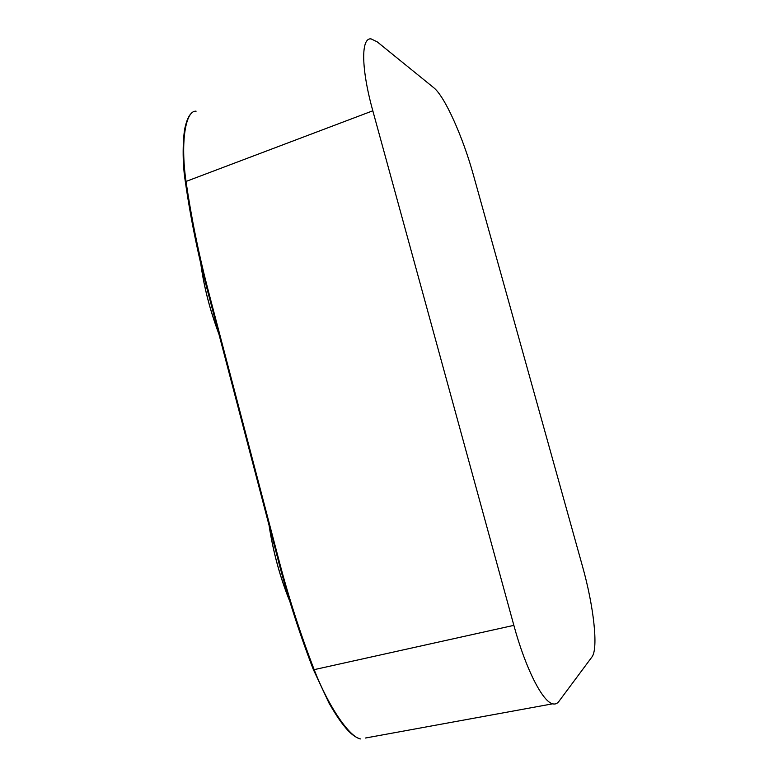 <?xml version="1.0" encoding="UTF-8"?>
<svg xmlns="http://www.w3.org/2000/svg" width="778" height="778" viewBox="0 0 778 778"><rect width="100%" height="100%" fill="white"/><g stroke="black" fill="none" stroke-linecap="round" stroke-linejoin="round"><path stroke-width="1.17" d="M200.87 264.043C203.914 286.537 209.885 309.722 218.764 333.597M289.727 601.112C280.129 577.305 273.282 552.263 269.198 525.986M206.948 288.337C196.357 246.529 191.903 224.541 185.397 181.848L186.01 181.449C180.233 140.896 185.816 110.204 196.105 111.186M279.438 562.134C288.93 598.311 300.502 634.148 314.166 669.644L513.859 625.356C525.471 668.244 542.529 701.785 552.701 703.818C555.161 704.46 557.223 703.652 558.896 701.406L591.941 656.982C598.583 648.57 593.653 605.809 582.479 566.277L473.481 175.254C463.066 137.375 444.87 96.462 433.754 87.729L377.242 41.866L371.096 38.9C360.924 37.422 361.011 68.279 372.818 110.797L186.01 181.449C191.291 217.373 198.478 252.899 207.58 288.025L206.919 288.385L278.757 562.28C288.249 598.476 299.822 634.313 313.485 669.819L329.036 703.137C337.642 717.9 341.27 722.373 344.032 725.874C349.74 733.168 355.225 737.525 360.486 738.935L360.486 738.935C349.944 737.34 328.87 707.659 314.166 669.644L313.456 669.858C299.783 634.352 288.21 598.496 278.719 562.3L279.438 562.134L207.58 288.025M513.859 625.356L372.818 110.797M365.485 738.021L552.701 703.818M278.757 562.28L206.919 288.385C197.719 253.268 190.532 217.723 185.339 181.751C181.43 157.788 183.618 131.278 185.339 126.406C187.021 119.024 189.482 114.298 192.711 112.236M289.863 601.55C280.09 577.451 273.175 552.127 269.091 525.578M200.782 263.654C203.826 286.45 209.866 309.907 218.881 334.025"/></g></svg>
